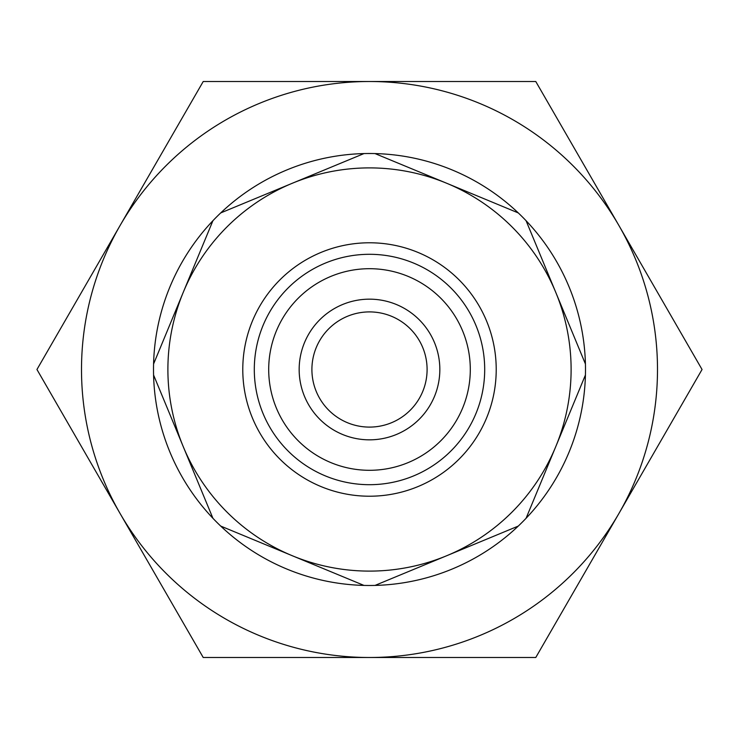 <?xml version="1.0" encoding="UTF-8"?>
<svg xmlns="http://www.w3.org/2000/svg" width="739" height="739" viewBox="0 0 739 739"><rect width="100%" height="100%" fill="white"/><g stroke="black" fill="none" stroke-linecap="round" stroke-linejoin="round"><path stroke-width="1.11" d="M369.5 470.3A100.8 100.8 0 0 1 282.206 319.1A100.8 100.8 0 0 1 456.794 319.1A100.8 100.8 0 0 1 369.5 470.3M369.5 439.834A70.334 70.334 0 0 0 439.834 369.5A70.334 70.334 0 0 0 369.5 299.166A70.334 70.334 0 0 0 299.166 369.5A70.334 70.334 0 0 0 369.5 439.834M369.5 427.096A57.596 57.596 0 0 0 427.096 369.5A57.596 57.596 0 0 0 369.5 311.904A57.596 57.596 0 0 0 311.904 369.5A57.596 57.596 0 0 0 369.5 427.096M369.5 254.299A115.201 115.201 0 0 0 269.735 427.096A115.201 115.201 0 0 0 469.265 427.096A115.201 115.201 0 0 0 369.5 254.299M369.5 242.78A126.72 126.72 0 0 1 479.241 432.86A126.72 126.72 0 0 1 259.758 432.86A126.72 126.72 0 0 1 369.5 242.78M585.427 363.994A216 216 0 0 1 212.924 518.288A216 216 0 0 1 212.924 220.712L183.244 292.348A201.599 201.599 0 0 0 446.652 555.756A201.599 201.599 0 0 0 446.652 183.244L518.288 212.924A216 216 0 0 1 585.427 363.994L526.076 220.712M153.573 363.994L183.244 292.348A201.599 201.599 0 0 1 446.652 183.244L375.006 153.573A216 216 0 0 1 518.288 212.924M212.924 220.712A216 216 0 0 1 220.712 212.924L363.994 153.573A216 216 0 0 0 220.712 212.924M363.994 153.573A216 216 0 0 1 375.006 153.573M585.427 375.006L526.076 518.288M375.006 585.427L518.288 526.076M220.712 526.076L363.994 585.427M153.573 375.006L212.924 518.288M36.95 369.5L120.087 225.506A287.998 287.998 0 0 0 369.5 657.498A287.998 287.998 0 0 0 618.913 513.494L702.05 369.5L618.913 225.506A287.998 287.998 0 0 0 120.087 225.506L203.225 81.502L535.775 81.502L618.913 225.506A287.998 287.998 0 0 1 618.913 513.494L535.775 657.498L203.225 657.498L36.95 369.5"/></g></svg>
